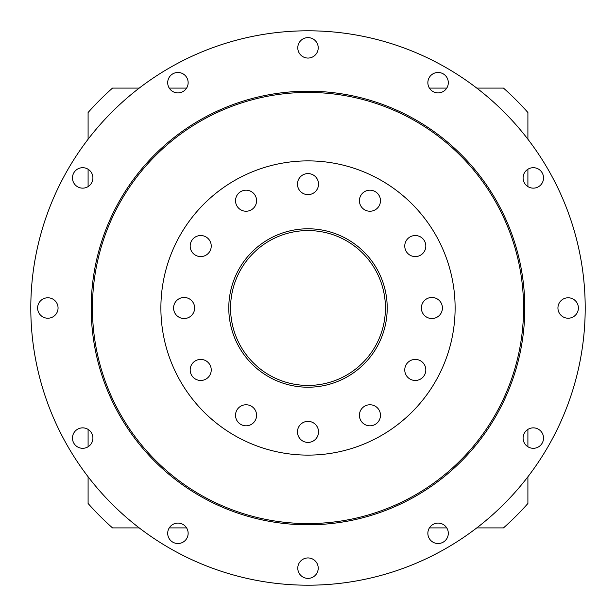 <?xml version="1.0" encoding="UTF-8"?>
<svg xmlns="http://www.w3.org/2000/svg" width="616" height="616" viewBox="0 0 616 616"><rect width="100%" height="100%" fill="white"/><g stroke="black" fill="none" stroke-linecap="round" stroke-linejoin="round"><path stroke-width="0.92" d="M88.096 429.414L88.096 446.754M527.904 186.586L527.904 169.246M88.096 139.231L88.096 112.505A294.232 294.232 0 0 1 112.505 88.096L139.231 88.096M169.246 88.096L186.586 88.096M429.414 88.096L446.754 88.096M476.769 88.096L503.495 88.096A294.232 294.232 0 0 1 527.904 112.505L527.904 139.231M527.904 429.414L527.904 446.754M527.904 476.769L527.904 503.495A294.232 294.232 0 0 1 503.495 527.904L476.769 527.904M186.586 527.904L169.246 527.904M139.231 527.904L112.505 527.904A294.232 294.232 0 0 1 88.096 503.495L88.096 476.769M446.754 527.904L429.414 527.904M88.096 186.586L88.096 169.246M297.466 184.115A10.534 10.534 0 0 0 308 194.641A10.534 10.534 0 0 0 318.534 184.115A10.534 10.534 0 0 0 308 173.581A10.534 10.534 0 0 0 297.466 184.115M359.413 200.708A10.534 10.534 0 0 0 369.947 211.242A10.534 10.534 0 0 0 380.472 200.708A10.534 10.534 0 0 0 369.947 190.182A10.534 10.534 0 0 0 359.413 200.708M404.758 246.054A10.534 10.534 0 0 0 415.292 256.587A10.534 10.534 0 0 0 425.818 246.054A10.534 10.534 0 0 0 415.292 235.528A10.534 10.534 0 0 0 404.758 246.054M421.359 308A10.534 10.534 0 0 0 431.885 318.534A10.534 10.534 0 0 0 442.419 308A10.534 10.534 0 0 0 431.885 297.466A10.534 10.534 0 0 0 421.359 308M404.758 369.947A10.534 10.534 0 0 0 415.292 380.472A10.534 10.534 0 0 0 425.818 369.947A10.534 10.534 0 0 0 415.292 359.413A10.534 10.534 0 0 0 404.758 369.947M359.413 415.292A10.534 10.534 0 0 0 369.947 425.818A10.534 10.534 0 0 0 380.472 415.292A10.534 10.534 0 0 0 369.947 404.758A10.534 10.534 0 0 0 359.413 415.292M297.466 431.885A10.534 10.534 0 0 0 308 442.419A10.534 10.534 0 0 0 318.534 431.885A10.534 10.534 0 0 0 308 421.359A10.534 10.534 0 0 0 297.466 431.885M235.528 415.292A10.534 10.534 0 0 0 246.054 425.818A10.534 10.534 0 0 0 256.587 415.292A10.534 10.534 0 0 0 246.054 404.758A10.534 10.534 0 0 0 235.528 415.292M190.182 369.947A10.534 10.534 0 0 0 200.708 380.472A10.534 10.534 0 0 0 211.242 369.947A10.534 10.534 0 0 0 200.708 359.413A10.534 10.534 0 0 0 190.182 369.947M173.581 308A10.534 10.534 0 0 0 184.115 318.534A10.534 10.534 0 0 0 194.641 308A10.534 10.534 0 0 0 184.115 297.466A10.534 10.534 0 0 0 173.581 308M190.182 246.054A10.534 10.534 0 0 0 200.708 256.587A10.534 10.534 0 0 0 211.242 246.054A10.534 10.534 0 0 0 200.708 235.528A10.534 10.534 0 0 0 190.182 246.054M235.528 200.708A10.534 10.534 0 0 0 246.054 211.242A10.534 10.534 0 0 0 256.587 200.708A10.534 10.534 0 0 0 246.054 190.182A10.534 10.534 0 0 0 235.528 200.708M297.782 47.832A10.218 10.218 0 0 0 308 58.058A10.218 10.218 0 0 0 318.218 47.832A10.218 10.218 0 0 0 308 37.614A10.218 10.218 0 0 0 297.782 47.832M427.858 82.69A10.218 10.218 0 0 0 438.084 92.908A10.218 10.218 0 0 0 448.302 82.69A10.218 10.218 0 0 0 438.084 72.472A10.218 10.218 0 0 0 427.858 82.69M523.092 177.916A10.218 10.218 0 0 0 533.31 188.142A10.218 10.218 0 0 0 543.528 177.916A10.218 10.218 0 0 0 533.31 167.698A10.218 10.218 0 0 0 523.092 177.916M557.942 308A10.218 10.218 0 0 0 568.168 318.218A10.218 10.218 0 0 0 578.385 308A10.218 10.218 0 0 0 568.168 297.782A10.218 10.218 0 0 0 557.942 308M523.092 438.084A10.218 10.218 0 0 0 533.31 448.302A10.218 10.218 0 0 0 543.528 438.084A10.218 10.218 0 0 0 533.31 427.858A10.218 10.218 0 0 0 523.092 438.084M427.858 533.31A10.218 10.218 0 0 0 438.084 543.528A10.218 10.218 0 0 0 448.302 533.31A10.218 10.218 0 0 0 438.084 523.092A10.218 10.218 0 0 0 427.858 533.31M297.782 568.168A10.218 10.218 0 0 0 308 578.385A10.218 10.218 0 0 0 318.218 568.168A10.218 10.218 0 0 0 308 557.942A10.218 10.218 0 0 0 297.782 568.168M167.698 533.31A10.218 10.218 0 0 0 177.916 543.528A10.218 10.218 0 0 0 188.142 533.31A10.218 10.218 0 0 0 177.916 523.092A10.218 10.218 0 0 0 167.698 533.31M72.472 438.084A10.218 10.218 0 0 0 82.69 448.302A10.218 10.218 0 0 0 92.908 438.084A10.218 10.218 0 0 0 82.69 427.858A10.218 10.218 0 0 0 72.472 438.084M37.614 308A10.218 10.218 0 0 0 47.832 318.218A10.218 10.218 0 0 0 58.058 308A10.218 10.218 0 0 0 47.832 297.782A10.218 10.218 0 0 0 37.614 308M72.472 177.916A10.218 10.218 0 0 0 82.69 188.142A10.218 10.218 0 0 0 92.908 177.916A10.218 10.218 0 0 0 82.69 167.698A10.218 10.218 0 0 0 72.472 177.916M167.698 82.69A10.218 10.218 0 0 0 177.916 92.908A10.218 10.218 0 0 0 188.142 82.69A10.218 10.218 0 0 0 177.916 72.472A10.218 10.218 0 0 0 167.698 82.69M230.569 308A77.431 77.431 0 0 0 308 385.431A77.431 77.431 0 0 0 385.431 308A77.431 77.431 0 0 0 308 230.569A77.431 77.431 0 0 0 230.569 308M228.782 308A79.218 79.218 0 0 0 308 387.218A79.218 79.218 0 0 0 387.218 308A79.218 79.218 0 0 0 308 228.782A79.218 79.218 0 0 0 228.782 308M455.116 308A147.116 147.116 0 0 0 308 160.884A147.116 147.116 0 0 0 160.884 308A147.116 147.116 0 0 0 308 455.116A147.116 147.116 0 0 0 455.116 308M523.569 308A215.569 215.569 0 0 0 308 92.431A215.569 215.569 0 0 0 92.431 308A215.569 215.569 0 0 0 308 523.569A215.569 215.569 0 0 0 523.569 308M524.801 308A216.801 216.801 0 0 0 308 91.199A216.801 216.801 0 0 0 91.199 308A216.801 216.801 0 0 0 308 524.801A216.801 216.801 0 0 0 524.801 308M585.2 308A277.2 277.2 0 0 0 308 30.8A277.2 277.2 0 0 0 30.8 308A277.2 277.2 0 0 0 308 585.2A277.2 277.2 0 0 0 585.2 308M112.505 527.904A294.232 294.232 0 0 1 88.096 503.495M88.096 112.505A294.232 294.232 0 0 1 112.505 88.096M527.904 503.495A294.232 294.232 0 0 1 503.495 527.904M503.495 88.096A294.232 294.232 0 0 1 527.904 112.505"/></g></svg>
